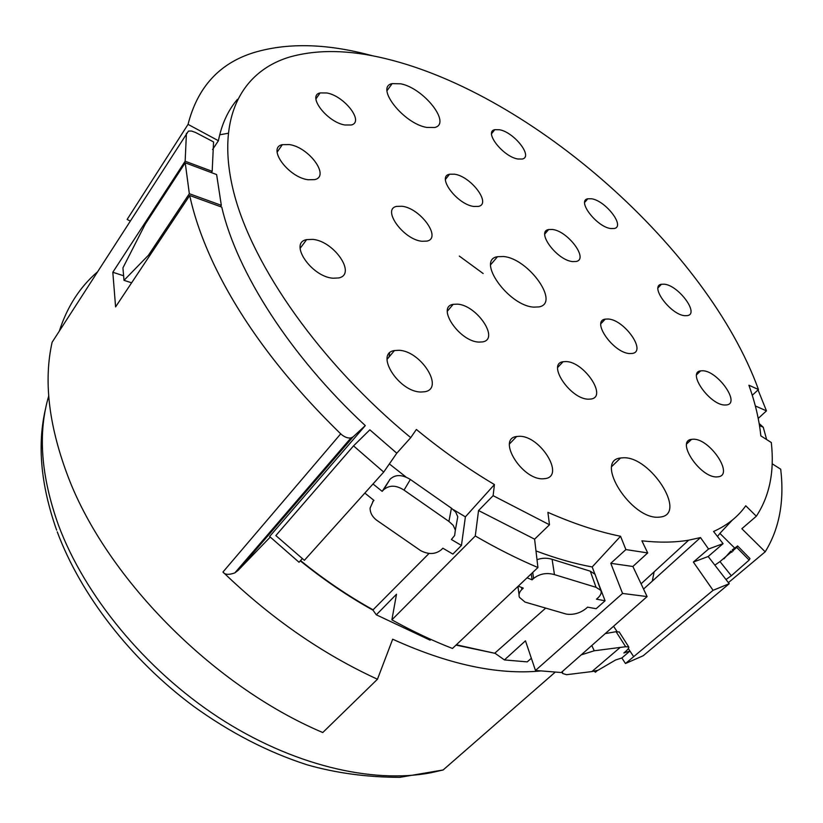 <?xml version="1.0" encoding="UTF-8"?>
<svg xmlns="http://www.w3.org/2000/svg" width="823" height="823" viewBox="0 0 823 823"><rect width="100%" height="100%" fill="white"/><g stroke="black" fill="none" stroke-linecap="round" stroke-linejoin="round"><path stroke-width="1.23" d="M540.145 671.023C497.287 674.994 448.134 664.387 392.684 639.204L377.459 679.232C322.235 653.853 270.736 618.114 222.961 572.026L340.712 433.844C344.24 437.023 347.656 438.392 350.958 437.929L353.057 436.9L365.289 425.604L269.625 536.503L299.037 562.263L302.319 558.611M531.36 658.266L527.234 661.877L504.427 659.933L495.199 653.369L456.014 645.098M373.652 500.168L370.103 508.058C370.062 512.647 372.181 516.649 376.45 520.064L420.646 550.618C428.649 554.764 435.593 554.435 441.457 549.641L442.867 548.2L452.866 554.085L461.446 545.443L465.386 516.854L494.438 484.572L493.121 495.672L478.544 510.538L475.283 535.979L391.882 619.853L396.501 594.227L376.317 614.812L372.994 610.182C347.975 596.284 323.748 579.845 300.302 560.844M270.232 537.08L238.104 570.39L234.833 572.901C228.732 575.051 224.772 574.763 222.961 572.026M53.433 340.218L52.127 342.245C43.64 379.969 48.536 423.65 66.797 473.287C103.965 575.205 211.676 685.569 322.77 732.532L377.459 679.232M52.127 342.245L188.436 131.094L191.492 131.022L195.576 132.482L213.569 141.926L212.18 171.338L185.144 161.215L112.813 272.259L115.59 306.886L189.722 195.504C194.331 216.963 202.386 239.894 213.887 264.286C241.252 321.546 283.524 378.066 340.712 433.844M459.296 256.066L483.132 273.514M495.199 653.369L456.343 644.79M376.317 614.812L430.1 640.171L430.882 639.42M372.994 610.182L373.066 609.812C348.108 595.945 323.933 579.536 300.539 560.586M186.43 133.295L185.144 161.215M212.18 171.338L211.367 172.604M652.3 581.131L654.131 571.841M752.273 395.287L758.467 389.526C707.42 249.143 532.46 94.141 385.812 58.69C349.415 49.771 317.359 49.215 289.645 57.024C241.149 71.611 215.112 118.975 233.866 192.788C252.702 266.385 320.517 363.334 410.739 437.641L396.789 453.206L369.846 429.822L353.53 445.881L383.703 472.073L396.789 453.206M504.427 659.933L525.465 640.819L535.475 670.457L622.558 593.445L647.104 596.582L632.877 566.481L647.711 552.922L625.892 549.579L610.779 563.313L622.558 593.445M521.566 587.457L521.844 589.505C519.292 592.046 518.48 594.638 519.406 597.303L525.033 602.086L566.337 614.102C573.528 615.059 580.112 613.197 586.079 608.495L587.56 607.168L596.15 608.711L605.08 600.769L595.945 576.82M495.055 652.937L545.165 608.588M391.882 619.853C412.292 631.159 432.486 640.695 452.465 648.462L537.923 567.531L534.6 539.168L549.486 524.776L493.121 495.672M373.066 609.812L429.04 553.447M353.53 445.881L275.849 535.578L304.397 560.319L383.703 472.073M237.446 99.326C228.022 110.364 221.675 124.16 218.404 140.723L212.581 149.529M189.722 195.504L221.747 207.108C236.746 271.837 290.015 355.773 365.289 425.604M220.43 206.635L221.325 205.318L189.341 193.714L185.226 162.82L216.624 174.569L221.325 205.318M123.522 275.736L112.813 272.259M277.69 151.37L277.094 151.36M130.085 220.945L127.133 219.453L188.045 124.376L218.404 140.723M594.072 671.126L595.41 672.226L597.652 670.323M728.406 582.643L765.195 551.801C779.33 528.86 784.504 501.32 780.708 469.192L772.139 463.771M562.52 671.445L562.582 673.481L566.594 674.695L591.912 671.568L598.095 670.22L615.583 659.984L621.838 657.978L625.48 663.513L643.205 655.746L729.229 583.702L708.171 556.513L723.078 543.664L708.562 549.013L693.357 562.068L713.078 590.317L729.229 583.702M228.053 133.305L219.71 134.797M373.179 55.933L364.105 53.618C322.503 43.393 285.756 43.043 253.885 52.579C219.515 63.196 197.571 87.125 188.045 124.376M494.438 484.572C467.824 468.74 441.797 450.376 416.376 429.472L410.739 437.641M594.844 573.929L592.19 566.965L620.552 536.267C597.91 531.689 573.693 523.706 547.902 512.338L549.486 524.776M620.552 536.267L625.892 549.579M643.545 589.052L700.507 537.573L688.676 540.176C674.798 542.532 659.202 542.748 641.889 540.824L647.711 552.922M700.507 537.573L708.562 549.013M758.467 389.526L748.899 385.215C755.205 402.828 759.187 419.709 760.843 435.871L771.305 442.527C774.556 471.548 769.567 496.115 756.337 516.216L745.761 505.785C737.984 516.751 727.254 525.321 713.572 531.483L723.078 543.664M566.09 361.554C584.052 361.801 607.631 396.758 591.058 399.021L588.496 399.186C570.411 399.35 546.544 363.735 563.086 361.729L566.09 361.554M402.108 206.264C420.594 208.291 442.126 238.341 426.828 241.118L421.89 241.262C403.311 239.606 381.419 208.98 396.707 206.378L402.108 206.264M454.574 174.198C471.137 176.441 491.701 203.97 478.4 206.398L473.77 206.45C457.135 204.526 436.241 176.492 449.553 174.229L454.574 174.198M326.916 92.978C344.58 96.044 364.568 122.154 351.215 124.993L344.847 124.983C327.122 122.226 306.753 95.622 320.106 92.917L326.916 92.978M499.52 129.746C514.2 132.236 533.51 156.946 522.235 159.034L517.832 158.993C503.11 156.761 483.492 131.618 494.798 129.664L499.52 129.746M289.418 144.581C309.15 147.317 330.321 176.389 314.674 179.62L308.121 179.743C288.307 177.377 266.734 147.728 282.34 144.663L289.418 144.581M591.542 198.775C605.615 200.617 625.603 226.664 614.184 228.527L610.789 228.547C596.675 226.963 576.419 200.473 587.848 198.765L591.542 198.775M312.822 239.38C334.292 241.18 356.925 274.594 338.603 277.958L333.037 278.215C311.423 276.867 288.389 242.764 306.64 239.616L312.822 239.38M664.274 284.202C678.409 285.242 699.673 313.882 687.4 315.61L684.87 315.693C670.683 314.942 649.152 285.807 661.455 284.264L664.274 284.202M457.434 304.15C476.815 305.107 499.849 339.189 482.628 341.895L478.893 342.101C459.378 341.566 436.025 306.814 453.195 304.335L457.434 304.15M608.248 319.015C624.318 319.746 646.755 351.411 632.383 353.427L629.739 353.561C613.588 353.18 590.863 320.939 605.234 319.139L608.248 319.015M519.292 436.303C540.145 435.521 565.38 476.075 545.207 478.616L543.108 478.801C522.07 480.107 496.547 438.721 516.628 436.509L519.292 436.303M693.305 439.225C709.765 438.515 734.311 474.984 718.284 476.784L716.895 476.898C700.332 478.029 675.518 440.871 691.546 439.359L693.305 439.225M398.816 350.289C420.81 350.701 444.924 388.672 424.73 391.758L421.006 392.015C398.816 392.118 374.372 353.365 394.464 350.557L398.816 350.289M702.76 370.762C717.677 370.895 740.607 403.219 726.771 404.916L724.929 405.029C709.94 405.235 686.742 372.346 700.61 370.875L702.76 370.762M552.531 229.483C568.055 231.129 589.001 259.399 576.038 261.498L572.499 261.58C556.914 260.243 535.67 231.469 548.653 229.535L552.531 229.483M503.573 256.519C528.654 258.607 560.504 303.389 538.88 306.917L533.695 307.123C508.429 305.796 475.91 259.801 497.514 256.694L503.573 256.519M400.76 83.812C423.876 88.154 451.889 123.944 434.585 127.503L426.726 127.431C403.517 123.656 374.804 86.929 392.139 83.627L400.76 83.812M623.361 457.773C650.448 456.251 687.39 513.891 660.56 517.009L658.729 517.183C631.334 519.725 593.825 460.438 620.563 458L623.361 457.773M758.22 418.413L766.47 410.872L758.045 389.917M755.339 405.945L766.47 410.872M535.475 670.457L561.255 672.525L647.104 596.582M554.465 574.619L596.037 587.313L590.307 571.193L552.099 559.301L554.465 574.619C546.667 572.427 539.703 573.703 533.582 578.446L532.728 572.448M527.059 577.818L532.1 579.834L533.582 578.446M518.274 586.141L523.305 588.136L521.844 589.505M596.037 587.313L600.769 590.348C601.829 592.642 600.893 595.132 597.971 597.848L596.48 599.185L605.08 600.769M475.283 535.979C496.506 548.293 517.379 558.807 537.923 567.531M404.042 490.117L448.916 521.422L451.426 508.192L410.358 479.47L404.042 490.117C396.1 485.014 389.269 484.912 383.539 489.839L390.04 479.253C395.266 474.305 402.046 474.377 410.358 479.47M373.004 483.975L382.16 491.352L383.539 489.839M364.836 493.07L373.94 500.394L372.582 501.896M448.916 521.422L453.226 525.362L455.356 530.084L454.646 535.485L451.395 539.507L461.446 545.443M131.618 282.803L124.006 280.345L148.459 255.223L189.341 193.714M148.459 255.223L149.693 255.634M124.006 280.345L122.925 267.876L145.26 224.134L185.226 162.82M97.217 272.094C79.821 287.124 67.208 306.763 59.359 330.98M766.645 439.564L763.26 427.25L759.506 425.522M759.248 423.598L763.26 427.25M756.337 516.216L741.842 528.716L765.195 551.801M734.569 547.953L719.878 533.386L732.408 520.013M731.318 575.75L749.146 560.082L736.719 547.418L719.981 561.574L731.318 575.75L725.989 579.526M749.99 558.58L749.146 560.082M625.48 663.513L713.078 590.317M465.386 516.854L453.35 509.612M405.883 476.929L389.361 463.915M478.544 510.538L534.6 539.168M592.19 566.965C574.444 563.693 555.71 558.344 535.979 550.916M610.779 563.313L632.877 566.481M633.628 656.589L628.33 648.586M617.044 631.529L613.619 626.334M693.357 562.068L708.171 556.513M719.878 533.386L717.491 536.514M621.838 657.978L629.955 651.034L623.844 652.968L625.233 651.795C628.011 649.419 629.173 647.783 628.731 646.909L625.665 646.734L616.077 631.694L605.502 633.545M591.86 645.654L594.237 650.777L625.665 646.734M594.237 650.777L581.635 654.738M532.1 579.834L531.257 573.837M537.008 559.722C541.956 557.871 546.986 557.737 552.099 559.301M590.307 571.193L595.029 574.259L595.41 575.318M382.16 491.352L390.04 479.253M451.426 508.192L455.705 512.101L457.773 516.762L455.376 530.022M723.911 558.879L730.803 551.091L731.945 552.254M714.858 565.144L719.981 561.574M736.719 547.418L737.645 545.968L732.233 549.867L733.303 550.957M616.077 631.694L619.246 632.043M389.073 356.956L389.557 353.118M48.722 396.017C37.714 432.877 40.924 475.817 58.351 524.848C84.481 595.368 144.971 669.233 218.208 717.224C291.568 765.081 371.873 784.082 431.046 772.725L443.134 769.968L399.772 777.344C366.77 777.231 335.877 773.054 307.092 764.814C267.979 752.212 230.111 732.676 193.487 706.216C130.62 659.614 80.633 594.618 57.25 531.833M238.104 570.39L353.057 436.9M56.633 530.156C40.708 484.912 37.056 444.255 45.687 408.177M555.083 672.268L443.134 769.968M234.833 572.901L350.958 437.929M686.783 443.772L691.485 439.369M688.676 540.176L641.076 583.816M591.912 671.568L619.513 648.01M517.955 586.429L519.046 594.659M595.008 574.187L600.749 590.266M737.552 545.896L749.928 558.508M561.893 671.969L562.397 673.091M619.122 631.848L628.679 646.827M611.921 466.343L620.563 458M557.757 367.367L563.086 361.729M445.469 179.363L449.553 174.229M315.95 98.894L320.106 92.917M491.598 133.665L494.798 129.664M277.114 152.183L282.34 144.663M584.7 202.365L587.848 198.765M300.097 248.392L306.64 239.616M658.071 287.793L661.455 284.264M447.352 311.197L453.195 304.335M600.924 323.696L605.234 319.139M509.54 443.895L516.628 436.509M686.773 443.823L691.546 439.359M387.057 359.342L394.464 350.557M696.7 374.66L700.61 370.875M544.826 233.938L548.653 229.535M490.703 264.656L497.514 256.694M387.057 90.602L392.139 83.627"/></g></svg>
